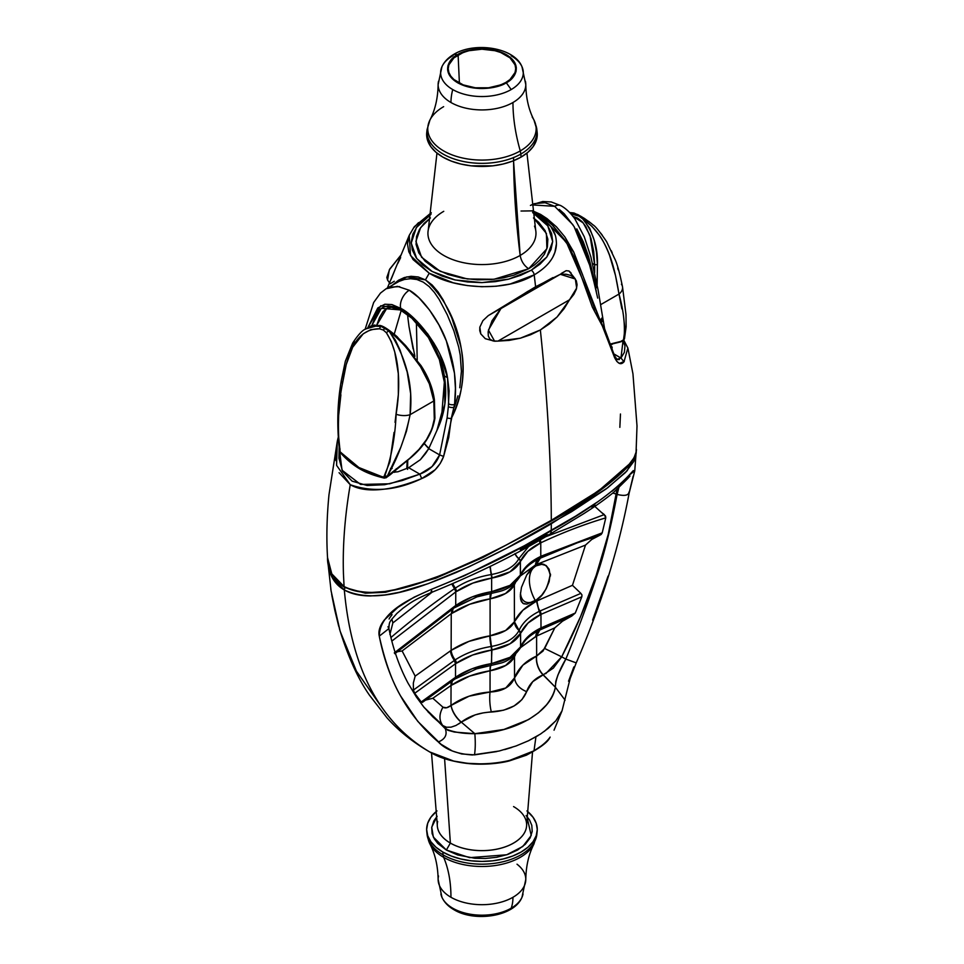 <?xml version="1.0" encoding="UTF-8"?>
<svg xmlns="http://www.w3.org/2000/svg" width="964" height="964" viewBox="0 0 964 964"><rect width="100%" height="100%" fill="white"/><g stroke="black" fill="none" stroke-linecap="round" stroke-linejoin="round"><path stroke-width="1.45" d="M525.392 88.013A43.838 25.305 180 0 1 512.956 102.509A43.838 25.305 180 0 1 450.959 102.509A43.838 25.305 -60 0 1 452.731 89.556A41.331 23.859 0 0 0 511.185 89.556A41.331 23.859 0 0 0 523.03 70.011A41.331 23.859 0 0 0 511.185 55.804M367.718 327.844L377.78 307.962L384.829 304.238L391.914 304.564L400.771 308.384L412.821 317.301L427.642 333.797L434.246 343.714M440.042 354.716L447.525 377.719L444.344 375.876L439.102 357.138L429.811 338.979C420.786 325.495 411.267 315.843 401.265 310.01L394.107 306.793L388.118 305.913L383.347 307.07L379.454 309.95L376.358 314.192L371.73 325.904M424.22 443.283A63.299 36.548 0 0 0 428.944 448.272M427.064 129.622L426.751 132.538A55.309 31.933 0 0 0 459.226 163.627A55.309 31.933 0 0 0 521.066 157.096L520.849 154.047A54.996 31.752 180 0 1 459.346 160.542A54.996 31.752 180 0 1 427.064 129.622L429.956 120.006C435.162 109.896 437.885 98.099 438.126 84.615L441.946 66.721C444.296 61.66 448.308 57.515 453.96 54.273L457.623 54.635L451.779 59.141L449.417 62.214L447.886 65.877L447.621 70.035L449.031 74.481L452.381 78.855L457.623 82.747L464.359 85.772L479.626 88.519L493.17 87.483L506.293 82.747L512.137 78.241L514.499 75.168L516.029 71.505L516.294 67.347L514.884 62.901L511.535 58.527L506.293 54.635L499.557 51.61L491.977 49.682L484.289 48.863L470.745 49.899L457.623 54.635C463.756 49.959 487.953 44.428 506.293 54.635C523.982 65.227 514.39 79.193 506.293 82.747L511.185 89.556A41.331 23.859 0 0 0 520.681 64.347M458.105 54.924A33.74 19.473 180 0 1 495.472 50.839A33.74 19.473 180 0 1 515.668 69.444A33.74 19.473 180 0 1 505.811 82.47L500.702 84.892L488.543 87.796L475.373 87.796L463.214 84.892L453.911 79.518L450.791 76.144L448.875 72.493L448.224 68.697L448.875 64.889L453.911 57.864L463.214 52.502L469.046 50.694L481.964 49.212L494.869 50.694L500.702 52.502L510.004 57.864L515.053 64.889L515.692 68.697L515.053 72.493L510.004 79.518L505.811 82.47A33.74 19.473 180 0 1 469.661 86.832A33.74 19.473 180 0 1 448.248 69.444A33.74 19.473 180 0 1 458.105 54.924L459.406 83.181L458.105 54.924M339.075 472.709L350.245 484.711L349.173 491.158C344.522 520.476 342.618 548.058 343.449 573.893L344.076 586.558C337.292 582.642 332.532 576.894 329.808 569.302L327.543 557.614C326.326 538.02 326.808 517.029 328.989 494.665L337.279 441.416L335.858 460.575M418.521 222.636L413.436 228.167M550.492 260.702C547.215 265.558 541.78 270.269 534.201 274.861A4.193 2.422 -120 0 0 531.272 270.245L540.093 264.088L546.781 257.063L551.022 249.471L552.685 241.506L551.601 233.565L547.781 225.853L541.37 218.768L532.634 212.562L547.781 225.853L552.685 241.506L546.781 257.063L531.272 270.245L508.691 279.138L482.072 282.609L455.189 279.97L432.197 271.511L416.725 258.545L411.218 243.097L416.352 227.588L431.016 214.285L423.798 219.503L417.147 226.492L412.881 234.132L411.23 242.072L412.339 250.05L416.171 257.762L422.581 264.823L431.354 271.041L442.102 276.09L454.369 279.789L467.721 281.982L481.482 282.609L495.279 281.657L508.426 279.211L520.596 275.343L531.272 270.245A4.193 2.422 60 0 1 534.201 274.861C506.811 291.851 456.189 289.754 429.221 273.222L410.483 255.544L409.242 235.337L407.459 243.82L408.82 251.821L413.062 259.569L429.221 273.222L425.425 279.873L418.256 276.969L411.062 276.294L404.362 277.536L398.506 280.247L392.469 285.091L406.868 276.849L425.425 279.873L429.221 273.222L453.309 282.813L467.251 285.561L481.747 286.742L496.267 286.224L510.137 284.006L534.201 274.861L535.61 286.742L488.254 315.638L482.904 320.663L479.819 327.17L479.759 330.664L480.795 333.918L485.302 338.689L480.795 333.918L479.819 327.17L482.904 320.663L488.254 315.638L560.301 274.306L566.013 274.222L570.676 275.379L574.146 277.632L576.327 280.813L577.087 284.766L576.303 289.345L573.857 294.382L569.628 299.72L497.954 341.099L520.355 338.195L540.358 329.977C547.407 397.132 551.059 460.575 551.3 520.331L506.257 545.009L481.458 557.445L441.874 575.026L413.749 584.979L399.265 588.859L384.564 591.571L369.971 592.559C359.452 592.45 350.824 590.45 344.076 586.558L343.449 573.893C342.618 548.058 344.522 520.476 349.173 491.158L350.245 484.711C358.741 489.592 370.369 491.038 385.106 489.049C395.722 487.603 407.917 484.109 421.69 478.578L435.198 469.721L440.235 463.467L443.621 456.43L448.73 437.548L451.26 418.46C457.225 405.603 460.913 393.553 462.322 382.334C463.877 369.369 463.262 357.017 460.503 345.293L451.742 317.759L443.199 299.961L438.054 291.899L432.137 284.995L425.425 279.873C459.72 310.071 475.481 372.984 451.26 418.46A4.193 1.542 -176 0 1 447.115 417.846L439.608 454.912L432.041 466.576L419.822 474.143L402.349 480.506L384.564 484.711L367.103 485.495L352.113 481.144L342.569 471.276L338.942 458.31L339.111 447.465L342.039 470.227L360.608 484.446L389.709 483.783L419.822 474.143L408.688 467.721L419.822 474.143L421.69 478.578C396.493 490.568 372.682 492.604 350.245 484.711L336.593 465.347L337.279 441.355L338.135 437.668L337.279 441.355M440.885 70.011A41.331 23.859 0 0 0 452.731 89.556A41.331 23.859 0 0 1 443.235 64.347A41.331 23.859 0 0 1 452.731 55.804L453.96 54.273L457.623 54.635C449.525 58.189 439.933 72.155 457.623 82.747C475.963 92.954 500.159 87.423 506.293 82.747L511.185 89.556A41.331 23.859 0 0 1 452.731 89.556A43.838 25.305 120 0 0 450.959 102.509A43.838 25.305 180 0 1 438.524 81.217M438.524 88.013A43.838 25.305 0 0 0 450.959 102.509A43.838 25.305 0 0 0 512.956 102.509C512.981 117.777 515.415 133.912 520.271 150.914A54.189 31.282 180 0 0 532.2 117.078A54.189 31.282 180 0 1 520.271 150.914C515.415 133.912 512.981 117.777 512.956 102.509A43.838 25.305 0 0 0 525.392 81.217M428.341 124.248A54.189 31.282 180 0 0 457.635 156.746A54.189 31.282 180 0 0 520.271 150.914L520.849 154.047L520.271 150.914A54.189 31.282 180 0 1 457.635 156.746A54.189 31.282 180 0 1 428.341 124.248A54.189 31.282 180 0 1 443.645 106.667M427.124 134.032A54.996 31.752 0 0 0 462.889 161.374A54.996 31.752 0 0 0 520.849 154.047A54.996 31.752 0 0 0 535.96 125.561M537.153 132.405L536.213 140.744L533.056 146.733L527.947 152.264L521.066 157.096A55.309 31.933 0 0 0 537.165 132.538L536.852 129.622A54.996 31.752 180 0 1 520.849 154.047L521.066 157.096L512.691 161.072L503.124 164.025L492.749 165.844L471.167 165.844L460.792 164.025L451.224 161.072L442.85 157.096L435.969 152.264L430.86 146.733L427.703 140.744L426.763 132.405M513.559 157.421C513.74 189.113 515.933 221.78 520.162 255.436A54.032 31.197 0 0 0 534.502 226.13A54.032 31.197 180 0 1 520.162 255.436L513.583 161.325M520.162 255.436A54.032 31.197 180 0 1 462.045 262.377A54.032 31.197 180 0 1 427.956 234.324A54.032 31.197 0 0 0 462.045 262.377A54.032 31.197 0 0 0 520.162 255.436C521.235 261.232 524.067 265.666 528.658 268.751C524.067 265.666 521.235 261.232 520.162 255.436M531.489 204.886L554.649 206.308A12.556 7.242 -60 0 1 561 205.73A12.556 7.242 120 0 0 554.649 206.308L572.905 224.696M596.318 291.224L588.076 259.051L582.039 242.35L574.062 226.54L590.595 267.522L597.692 298.093M597.608 315.216L600.343 320.229L602.38 317.481L601.187 319.747L601.5 322.157A4.193 2.808 -7.4 0 0 602.693 319.855A4.193 2.808 172.6 0 1 601.5 322.157L601.174 319.566M392.348 472.059L397.927 471.782L408.688 467.721L420.376 459.683L428.739 448.646L436.861 430.583L444.85 404.085L444.344 375.876L447.525 377.719L449.128 390.902L448.356 406.567A4.193 2.061 8 0 0 454.237 407.182A4.193 2.061 -172 0 1 448.356 406.567L448.694 403.892A4.193 2.061 6.5 0 0 454.586 404.386L443.621 456.43C439.704 466.745 432.39 474.131 421.69 478.578L419.822 474.143C429.546 470.432 436.138 464.021 439.608 454.912L428.739 448.646L439.608 454.912L447.115 417.846L448.356 406.567L447.115 417.846A4.193 1.542 4 0 0 451.26 418.46L454.586 404.386A4.193 2.061 -173.5 0 1 448.694 403.892L447.525 377.719C442.934 346.751 413.93 314.348 400.771 308.384A12.556 7.242 -60 0 1 409.266 290.248C420.979 296.261 438.813 319.891 446.344 340.882C454.406 362.705 457.153 383.877 454.586 404.386L455.442 403.892L454.237 407.182L455.442 403.892L454.586 404.386L455.43 388.396L454.454 373.128L446.344 340.882L438.969 324.952L429.498 310.01L418.846 297.683L409.266 290.248A12.556 7.242 120 0 0 400.771 308.384L380.756 305.757L367.682 327.868M399.686 286.633L389.878 287.103L386.13 288.754L397.445 286.332L409.206 290.224M533.502 217.936L546.407 233.433L546.901 248.736L528.658 268.751L493.942 279.283L467.383 278.982L440.271 271.354L421.605 257.255L415.918 241.313L420.605 227.661L430.426 217.924L424.039 223.443L419.509 229.36L416.569 236.385L416.062 244.362L418.774 252.881L425.196 261.28L435.258 268.751L448.188 274.559L462.732 278.259L477.481 279.825L491.303 279.536L503.473 277.837L513.716 275.222L528.658 268.751L534.454 264.931L539.876 260.111L544.407 254.207L547.347 247.17L547.853 239.193L545.142 230.673L538.719 222.286L533.49 217.924M443.753 211.321A54.032 31.197 0 0 0 427.956 234.324M619.346 359.548L617.418 359.56L615.659 358.222M601.187 319.747L600.343 320.229L604.5 329.989A4.193 2.567 -17.2 0 0 604.597 328.724L614.538 355.776L616.972 359.343L620.973 358.018L624.009 361.777L620.973 358.018L622.997 341.015L624.973 345.907L624.383 352.318L620.973 358.018L613.67 353.8L620.949 358.054M532.345 210.706L540.599 214.406L546.962 218.587L556.481 226.877L564.832 236.855L573.616 251.833L582.774 275.234M585.244 282.789L594.969 309.697M574.062 226.54L564.205 213.755L559.253 209.393M554.649 206.308L545.046 202.705L534.466 203.633L530.429 205.44M612.128 348.112L611.803 346.654L609.814 345.04L611.803 346.654L611.682 349.016L612.176 347.402M609.814 345.04L612.574 343.919L609.814 345.04M596.391 287.79L588.643 256.822L583.304 241.88L576.821 228.89M387.588 280.006L389.311 269.86L401.265 254.665L389.769 269.028L386.829 277.451L387.612 280.126M365.091 329.387L373.658 302.515L380.491 293.068L386.034 288.802M386.13 288.754L399.06 281.38L404.47 279.452L410.519 278.717L416.918 279.512L423.28 282.139L429.185 286.585L434.463 292.526L439.186 299.479L447.284 314.818L453.839 330.748L458.647 346.907L460.214 354.981L461.419 371.285L459.78 387.745M457.924 395.855L455.442 403.892M531.489 204.874L542.756 201.512L551.239 201.958L560.928 205.694C565.808 208.381 570.483 212.803 574.93 218.961L584.28 236.795L590.86 256.882L598.054 289.754L604.597 328.724A4.193 2.567 162.8 0 1 604.5 329.989L592.39 307.227L574.677 257.966L565.446 240.759L552.89 225.6L545.696 219.43L532.393 211.068L550.854 226.492C554.674 233.216 555.987 234.324 556.457 243.603C556.144 255.822 548.721 266.245 534.201 274.861L535.61 286.742L560.301 274.306L500.918 308.588L488.423 330.074L494.616 341.22L497.954 341.099L493.134 340.991L489.941 339.208L488.302 336.026L488.146 331.724L492.014 320.795L500.918 308.588L527.513 291.562L552.975 277.56M571.025 272.908L568.965 270.98L566.109 270.691L560.301 274.306L575.327 279.006L568.965 270.98L566.109 270.691L561.422 273.378M575.327 279.006L576.665 288.067L564.109 308.673L557.084 316.987L549.275 323.976L540.358 329.977L530.61 334.749L520.355 338.195L509.149 340.4L497.954 341.099L569.628 299.72L557.084 316.987L540.358 329.977C547.407 397.132 551.059 460.575 551.3 520.331A2.097 1.205 60 0 1 550.866 521.283A2.097 1.205 -120 0 0 551.3 520.331L571.507 508.341M631.022 462.612L598.692 490.797L551.3 520.331C523.464 536.743 491.809 552.962 456.309 569.001C422.774 582.666 377.43 602.355 344.076 586.558L331.785 573.833L327.543 557.638C327.182 568.929 332.833 578.846 344.497 587.389A2.097 1.205 -60 0 1 344.076 586.558A2.097 1.205 120 0 0 344.51 587.401A2.097 1.205 -60 0 0 345.474 587.329M521.03 211.032L532.839 210.863L547.564 219.045L573.809 252.255L614.634 357.692C617.84 363.91 620.961 365.272 624.009 361.777L627.877 347.98M613.429 354.559L604.5 329.989L566.41 242.253L540.129 215.575M442.85 408.941L436.861 430.583L428.739 448.646L425.365 453.767L420.376 459.683L408.688 467.721L397.927 471.782L393.228 472.24M436.861 430.583C445.031 413.448 447.525 395.216 444.344 375.876C440.789 351.944 423.485 323.47 401.265 310.01L381.31 308.299L371.815 325.555M376.767 325.145L386.781 308.335M444.886 400.542L445.103 399.59M610.079 344.847L611.007 344.305L610.079 344.847M612.188 344.329L611.224 344.726M620.467 414.002L619.852 427.341M555.083 234.855L550.854 226.492L534.695 212.333L538.49 214.598M400.638 257.617L397.795 263.437M394.939 269.908L391.047 279.488M390.215 283.802L390.034 283.127L390.215 283.802L394.288 281.247M443.621 456.43L439.608 454.912M431.221 213.008L430.607 213.213M494.568 341.22L485.302 338.689M589.896 496.725L613.526 479.831L625.72 468.878L633.987 457.816L636.071 452.14L637.011 425.955L632.95 373.827L628.046 348.787M624.25 361.476L619.394 363.392L616.9 361.476L614.634 357.692M556.457 243.603L554.878 252.387L553.011 256.641M407.591 314.674L408.097 319.47L407.591 314.674M413.086 348.872L409.025 326.639L414.894 356.331M442.115 411.833L440.656 417.508M386.877 308.275L383.13 311.48L379.491 317.554L376.683 325.386M394.24 334.147L401.325 309.974L394.24 334.147M409.025 326.639L408.097 319.47M438.524 882.783A43.838 25.305 0 0 0 450.959 897.279A43.838 25.305 0 0 0 512.956 897.279A43.838 25.305 60 0 1 511.185 908.196A41.331 23.859 180 0 1 452.731 908.196A41.331 23.859 180 0 1 443.235 899.653M520.343 575.653L520.391 561.506L509.968 571.845L491.64 578.099L491.64 591.655L472.167 596.921L455.719 605.513L455.767 591.896L472.806 583.124L491.64 578.099L491.64 591.655L510.016 585.353L520.415 575.038C516.102 583.268 506.498 588.811 491.64 591.655L491.351 593.426L491.556 591.667A4.193 0.771 80.4 0 1 491.266 593.45A4.193 0.771 -99.6 0 0 491.556 591.667L491.254 591.715A4.193 0.783 80.3 0 1 490.941 593.499L499.244 591.547C508.149 589.329 515.125 584.208 520.162 576.195L520.259 575.99A4.193 3.374 24.9 0 1 520.211 576.086A4.193 3.374 -155.1 0 0 520.259 575.99A4.193 3.374 -155.1 0 0 520.512 574.821L520.415 575.038A4.193 3.398 24.5 0 1 520.162 576.195A4.193 3.398 -155.5 0 0 520.415 575.038L520.379 561.542L527.802 551.396L540.756 542.828L540.792 556.397C530.875 561.084 524.115 567.23 520.512 574.821A4.193 3.374 24.9 0 1 520.259 575.99C523.344 569.146 529.79 563.301 539.611 558.469L540.912 556.336A4.193 2.639 64.8 0 1 539.732 558.421A4.193 2.639 64.8 0 1 539.683 558.433A4.193 2.639 -115.2 0 0 539.732 558.421A4.193 2.639 -115.2 0 0 540.912 556.336L536.382 564.543L520.247 576.026L535.478 564.976A12.568 8.086 64.8 0 1 538.575 558.975A12.568 8.086 -115.2 0 0 535.478 564.976L536.382 564.543L536.382 565.772L535.309 566.35C531.429 568.941 529.453 573.508 529.369 580.039C529.453 586.666 531.429 593.511 535.309 600.584L536.478 599.837C543.274 596.077 547.817 587.727 550.119 574.797C547.697 564.651 543.118 561.651 536.382 565.772L535.309 566.35A20.955 12.098 120 0 0 534.538 566.808A20.955 12.098 120 0 0 534.418 566.892M442.85 852.068A55.309 31.933 180 0 1 426.751 831.462A55.309 31.933 180 0 1 436.969 810.905L430.86 817.267L427.703 823.256L426.642 829.486L427.703 835.716L430.86 841.705L435.969 847.223L442.85 852.068L443.066 854.863L442.85 852.068L451.224 856.032L460.792 858.984L471.167 860.804L481.964 861.418L492.749 860.804L503.124 858.984L512.691 856.032L521.066 852.068L527.947 847.223L533.056 841.705L536.213 835.716L537.273 829.486L536.213 823.256L533.056 817.267L526.947 810.905A55.309 31.933 180 0 1 537.165 831.462A55.309 31.933 180 0 1 501.533 859.346A55.309 31.933 180 0 1 442.85 852.068M426.751 831.462L427.064 834.378A54.996 31.752 0 0 0 443.066 854.863A54.996 31.752 180 0 1 428.124 838.897M534.454 566.868L526.802 574.821L521.488 587.317L526.802 574.821L529.332 571.411L535.309 566.35A30.39 17.545 60 0 0 529.369 580.039A30.39 17.545 60 0 0 535.309 600.584A20.955 12.098 120 0 1 520.5 592.764A20.955 12.098 120 0 0 535.297 600.572L526.802 604.127L523.693 603.789L521.488 601.741L520.62 599.259L522.837 603.307L526.802 604.127L536.478 599.837L539.189 611.381C529.332 616.309 522.621 622.648 519.042 630.396A4.193 3.374 24.1 0 1 520.56 633.324L527.995 623.081L540.961 614.381L540.997 627.938C531.031 632.746 524.259 638.987 520.681 646.651A4.193 3.374 24.6 0 1 520.427 647.808A4.193 3.374 -155.4 0 0 520.681 646.651L520.56 633.324C524.03 625.769 530.562 619.587 540.129 614.779A4.193 2.639 -116.7 0 0 539.189 611.381C529.332 616.309 522.621 622.648 519.042 630.396L519.03 630.408A4.193 3.374 24.3 0 1 520.548 633.348A4.193 3.374 -155.9 0 0 519.042 630.396L518.969 630.552C514.788 638.445 505.618 643.747 491.435 646.446A4.193 0.795 80.2 0 1 491.917 649.989L491.303 665.365L499.436 663.437M521.488 587.317L520.343 594.752M369.32 327.278L370.935 325.989L381.081 326.386L388.962 330.941C402.386 342.148 412.917 354.089 420.545 366.79A2.097 1.036 -33.4 0 0 420.931 365.501A2.097 1.036 146.6 0 1 420.545 366.79L429.342 383.805L433.812 400.976L410.11 414.665L410.652 393.71L407.194 372.044L400.108 350.221L395.216 339.846L388.962 330.941L398.252 338.906L406.688 348.04L420.545 366.79C427.859 378.105 432.282 389.504 433.812 400.976L434.294 419.027A2.097 1.374 4.5 0 0 434.921 418.135A2.097 1.374 -175.5 0 1 434.294 419.027L433.812 400.976A2.097 1.374 -7.7 0 0 434.403 399.855A2.097 1.374 172.3 0 1 433.812 400.976L410.11 414.665C413.387 385.479 406.338 357.572 388.962 330.941L381.081 326.386L376.37 325.904L371.996 326.471L365.91 328.893C362.584 329.989 358.162 334.725 352.655 343.1L345.353 361.187L341.364 380.334C337.412 402.422 336.761 425.498 339.412 449.573L340.051 452.273M574.954 214.454L570.869 213.851L579.039 216.189A4.193 2.422 -60 0 1 580.605 216.141L573.99 213.008L569.628 212.526M572.929 216.285L583.208 222.889L589.992 235.409L594.655 264.726L597.415 264.678C597.981 247.206 593.113 231.975 582.834 219.009L579.039 216.189A4.193 2.422 120 0 1 580.605 216.141L584.449 218.454L577.508 214.454L570.025 212.936L574.954 214.466M597.415 264.678L597.138 284.79L597.415 264.678L596.487 252.158L594.089 239.891L589.703 228.348L582.834 219.009L591.92 226.323L599.343 235.216C602.693 239.831 606.103 246.519 609.537 255.291L615.502 275.511L619.009 294.056L600.56 304.708L619.009 294.056A12.568 8.459 -10 0 0 622.503 286.802A12.568 8.459 170 0 1 619.009 294.056C623.768 311.48 625.383 326.676 623.829 339.665L624.274 337.617M423.907 707.166L447.694 730.218L454.442 732.062L474.842 733.688L503.943 729.459L528.658 719.542L538.466 712.794L546.359 705.009C551.312 698.743 554.312 692.803 555.348 687.199L543.094 674.896L532.755 681.644L526.633 691.67C519.283 688.561 515.258 683.958 514.559 677.873C518.391 668.112 525.705 660.858 536.526 656.086A16.762 11.134 -111.3 0 0 543.094 674.896C534.827 678.27 529.332 683.862 526.633 691.67C521.584 703.889 509.823 710.685 491.363 712.034A16.762 4.266 86.8 0 1 490.049 692.019C502.738 691.429 510.896 686.705 514.559 677.873L514.511 656.665L515.547 654.568L514.463 656.773A12.568 10.098 24.6 0 1 514.571 655.46A12.568 10.098 -155.4 0 0 514.463 656.773L505.666 665.437L490.061 670.775L490.049 692.019L505.726 688.019L514.559 677.873C515.258 683.958 519.283 688.561 526.633 691.67L521.958 699.611L514.077 705.961L503.57 710.215L483.048 712.914L475.119 714.902L461.298 722.12L474.842 733.688C514.342 733.134 551.372 711.878 555.348 687.199L565.121 700.189M554.047 730.182L562.048 710.793L555.903 720.711L548.179 728.374L540.382 734.122L528.658 740.677L538.105 735.556M516.029 745.979L528.658 740.689L516.029 745.979L499.171 751.016L472.408 754.969C456.9 753.932 445.537 749.594 438.319 741.967C407.664 715.866 387.986 680.596 379.274 636.156C379.744 611.923 409.965 598.921 431.354 589.366C476.722 571.062 516.692 551.504 551.263 530.682C586.775 511.041 612.694 492.568 628.998 475.264L634.746 470.89L629.167 493.002C618.828 548.54 601.162 605.199 576.171 663.015L570.098 678.74L562.048 710.781M622.298 341.232L620.744 341.449A2.097 1.711 76.1 0 1 619.852 342.087A2.097 1.711 -103.9 0 0 620.744 341.449L623.829 339.665L620.744 341.449L609.814 344.16L623.106 340.931L624.467 338.786L626.118 326.82L625.998 314.662L622.503 286.742C619.828 273.716 617.442 264.811 615.321 260.015L606.621 241.675C599.849 231.734 595.318 226.142 593.041 224.889L588.655 221.322M578.352 214.888L577.508 214.454M591.595 223.636L584.449 218.454L582.834 219.009C609.778 237.204 615.116 272.089 619.009 294.056L621.864 308.902M621.406 284.223A12.568 8.459 170 0 1 622.503 286.802M376.575 325.904L365.922 328.881L374.213 325.025L381.081 326.386A4.193 2.482 102.6 0 0 379.467 328.784A4.193 2.482 -77.4 0 1 381.081 326.386M354.378 341.605L350.98 349.329M409.579 458.466L409.869 458.454C424.148 446.645 432.499 433.21 434.921 418.147L434.403 399.843C432.8 388.167 428.305 376.719 420.919 365.489A2.097 1.036 146.6 0 0 420.557 365.236L429.293 381.961L433.788 399.036A2.097 1.374 172.3 0 1 434.403 399.855M413.664 355.463L405.603 345.57L396.24 336.05M391.264 331.941L386.323 328.616M623.407 340.702L624.925 329.122L623.756 318.53M572.724 216.249L577.629 218.093L582.075 221.636L585.811 226.504L590.968 238.409L593.691 251.459L594.655 264.726L592.583 263.534L594.655 264.726L594.655 272.511L594.655 264.726M340.087 449.043L339.653 449.778C337.352 426.028 338.316 403.892 342.521 383.359A12.568 5.82 -171.7 0 1 341.364 380.322A12.568 5.82 8.3 0 0 342.521 383.359C346.233 359.415 353.499 328.712 379.467 328.784L383.311 330.049L386.419 332.785A4.193 2.205 -43.5 0 1 388.962 330.941A4.193 2.205 136.5 0 0 386.419 332.785C401.325 356.367 400 390.312 396.108 414.303A12.568 5.82 8.3 0 0 410.11 414.665A12.568 5.82 -171.7 0 1 396.108 414.303C395.192 436.656 391.432 457.177 384.829 475.854L387.227 476.264C397.722 458.069 405.35 437.536 410.11 414.665L406.471 431.185L400.831 447.2L387.227 476.264L384.829 475.854L383.793 477.072L385.974 477.843L409.941 458.165L418.954 449.453L426.558 439.524L431.908 429.101L434.294 419.027C432.077 433.306 423.955 446.356 409.941 458.165L387.227 476.264L385.974 477.843L390.251 474.71L385.974 477.843L385.359 477.385M384.889 328.278L383.311 330.049L386.419 332.785L391.336 341.593L394.746 351.981L398.301 373.646L398.349 394.577L395.047 422.377M520.5 647.651L536.587 636.071L536.647 656.038L522.91 665.112L514.559 677.873L514.463 656.773C510.872 663.702 502.81 668.365 490.266 670.739A12.568 2.386 80.6 0 1 491.218 665.377L499.4 663.449C507.257 661.846 514.234 656.701 520.343 647.989L520.427 647.796C523.5 640.891 529.971 634.951 539.852 629.998A4.193 2.615 -115.7 0 0 540.997 627.938L528.477 636.192L520.584 646.844C516.234 655.195 506.57 660.774 491.592 663.581L510.125 657.279L520.584 646.844L520.56 633.324L510.077 643.759L491.917 649.989C506.594 647.181 516.126 641.675 520.476 633.493L520.548 633.348A4.193 3.374 -155.7 0 0 519.03 630.408L519.03 630.408A12.568 10.146 24.6 0 1 514.511 621.587C518.379 613.273 525.693 606.44 536.478 601.102L522.922 610.2L514.511 621.587A12.568 10.146 -155.4 0 0 519.03 630.408L514.427 621.768L514.342 584.847A12.568 10.182 24.5 0 1 514.451 583.545A12.568 10.182 -155.5 0 0 514.342 584.847L514.294 584.967A12.568 10.11 24.9 0 1 514.402 583.582A12.568 10.11 -155.1 0 0 514.294 584.967C510.655 591.715 502.666 596.33 490.315 598.801L490.098 598.849A12.568 2.277 80.3 0 1 490.941 593.499A4.193 0.783 -99.7 0 0 491.254 591.715C477.566 594.101 465.72 598.704 455.719 605.513L455.598 605.597A4.193 2.181 55.6 0 1 455.02 607.332A4.193 2.181 55.6 0 1 454.707 607.489A4.193 2.181 -124.4 0 0 455.008 607.332A4.193 2.181 -124.4 0 0 455.598 605.597L454.827 607.404L455.719 605.513L455.767 591.896L391.83 641.096L455.912 591.8L454.442 588.715A646.483 373.249 120 0 0 390.926 637.529A646.483 373.249 120 0 1 454.442 588.715L455.912 591.8L456.671 591.281L455.382 588.076L454.586 588.618A12.568 6.555 55.6 0 1 452.02 584.22A12.568 6.555 -124.4 0 0 454.586 588.618L455.382 588.076L456.671 591.281C466.612 584.762 478.277 580.376 491.64 578.099L491.989 578.051A4.193 0.795 -100 0 0 491.495 574.508L491.218 574.556A4.193 0.771 80.4 0 1 491.7 578.099A4.193 0.771 -99.6 0 0 491.218 574.556L491.182 574.568A4.193 0.771 80.5 0 1 491.64 578.099A4.193 0.771 -99.5 0 0 491.182 574.568C477.469 576.894 465.54 581.4 455.382 588.076A12.568 6.495 55.3 0 1 452.863 583.859A12.568 6.495 -124.7 0 0 455.382 588.076C465.54 581.4 477.469 576.894 491.182 574.568L489.941 566.555L491.495 574.508A4.193 0.795 80 0 1 491.989 578.051C506.51 575.219 515.957 569.76 520.295 561.699A4.193 3.386 -154.6 0 0 518.801 558.746C514.631 566.531 505.522 571.785 491.495 574.508A12.568 2.35 80.6 0 1 490.254 566.398A12.568 2.35 -99.4 0 0 491.495 574.508C505.522 571.785 514.631 566.531 518.801 558.746A4.193 3.386 25.4 0 1 520.295 561.699L520.379 561.542C523.826 554.071 530.321 547.986 539.852 543.262A4.193 2.663 -116.3 0 0 539.201 540.346A4.193 2.663 63.7 0 1 539.852 543.262L540.611 542.901L539.707 539.479L540.756 542.828L540.792 556.397L528.32 564.482L520.439 574.99M623.889 339.894L623.78 338.521M584.449 218.454L578.255 214.839M600.68 233.107L602.355 235.312M611.284 250.736L612.188 252.749M617.683 268.004L618.189 269.787M409.869 458.454L390.251 474.71L384.901 477.867L358.921 467.54L340.135 451.875L338.195 432.017L338.665 415.315L340.894 394.794M342.521 383.359L346.233 364.549L352.631 347.329L363.235 333.797L370.682 329.688L379.467 328.784L383.311 330.049M394.047 432.414L389.878 461.828L383.793 477.072C365.211 472.77 350.655 464.371 340.135 451.875L339.653 449.778M341.123 452.586L340.184 452.465L341.123 452.586M385.202 477.638L384.383 478.144L383.793 477.072L383.973 477.795M385.949 477.867L383.985 477.819M540.539 629.661L541.852 627.528L540.539 629.661L571.7 616.068L562.518 621.19L554.794 627.853L536.587 636.071L539.804 630.01L535.767 636.481A12.568 8.025 64.3 0 1 538.719 630.564A12.568 8.025 -115.7 0 0 535.767 636.481L520.548 647.555M491.363 712.034C479.59 712.577 469.576 715.939 461.298 722.12A16.762 7.965 52.6 0 1 451.092 705.407C462.009 697.623 474.999 693.164 490.049 692.019A16.762 4.266 -93.2 0 0 491.363 712.034M614.719 343.341L619.852 342.087A2.097 1.711 76.1 0 1 618.816 341.955M396.216 468.769L397.096 468.841L396.216 468.769M340.135 451.875L340.196 452.49L340.135 451.875M539.695 630.058A4.193 2.615 -115.7 0 0 539.852 629.998A4.193 2.615 64.3 0 0 540.997 627.938L540.961 614.381L581.834 596.788L540.961 614.381A4.193 2.615 -115.6 0 0 540.045 610.959A4.193 2.615 64.4 0 1 540.961 614.381L539.912 611.031L539.189 611.381A4.193 2.639 63.3 0 1 540.129 614.779L540.828 614.442L539.912 611.031L539.189 611.381L536.478 601.102L537.165 600.777A12.568 7.845 -115.6 0 0 539.912 611.031A12.568 7.845 64.4 0 1 537.165 600.777L572.459 585.317L580.87 593.378L539.912 611.031L580.87 593.378L572.459 585.317L585.497 545.082L536.382 564.543L541.732 555.951L602.223 532.839L605.778 517.873C584.365 524.223 562.687 532.538 540.756 542.828C562.687 532.538 584.365 524.223 605.778 517.873L604.32 514.583L545.263 536.9L604.32 514.583L601.379 512.342L605.561 516.041L605.778 517.873L602.223 532.839L540.792 556.397M520.343 647.929L520.608 646.808M490.049 692.019L469.058 696.201L450.983 705.491L451.044 685.464L469.504 676.138L490.061 670.775L490.049 692.019M407.145 460.72A2.097 0.976 8.1 0 0 407.712 460.238A2.097 0.976 -171.9 0 1 407.157 460.708L406.808 468.516L407.145 460.72M394.505 472.336A209.55 109.98 55.8 0 1 394.409 471.263A209.55 109.98 55.8 0 0 394.505 472.336M455.08 678.873L476.59 668.847L490.929 665.425A12.568 2.277 -99.5 0 0 490.061 670.775A12.568 2.277 80.5 0 1 490.929 665.425L491.218 665.377A12.568 2.386 -99.4 0 0 490.266 670.739L490.061 670.775C475.397 673.173 462.672 677.885 451.875 684.922A12.568 6.435 56.1 0 1 452.803 680.476A12.568 6.435 -123.9 0 0 451.875 684.922L432.836 698.261L425.365 700.153L432.836 698.261L442.958 707.202L446.621 707.769L450.983 705.491L451.044 685.464A12.568 6.579 55.8 0 1 452.008 681.018A12.568 6.579 -124.2 0 0 451.044 685.464L432.836 698.261L442.958 707.202C439.054 714.047 438.969 720.156 442.717 725.518L428.052 711.926M422.594 702.154L453.755 679.765A4.193 2.193 -124.2 0 0 454.056 679.62A4.193 2.193 -124.2 0 0 454.659 677.873L421.232 701.973L422.594 702.154L421.232 701.973L454.659 677.873A4.193 2.193 55.8 0 1 454.056 679.62A4.193 2.193 55.8 0 1 453.755 679.765M476.216 668.956L491.303 665.365L491.23 663.642C477.481 665.991 465.564 670.546 455.514 677.282L454.49 679.271L455.514 677.282L455.55 663.69L472.625 655.014L491.604 650.037L491.592 663.581L472.047 668.787L455.514 677.282L455.55 663.69L414.689 693.297L421.232 701.973L414.689 693.297L455.683 663.594A4.193 2.205 -123.9 0 0 454.381 660.4L455.55 663.69L454.249 660.497L413.423 690.055L413.954 691.911L414.689 693.297L413.423 690.055L413.339 683.018L415.171 676.126L450.465 650.833A12.568 6.615 -124.1 0 0 454.381 660.4A4.193 2.205 56.1 0 1 455.683 663.594L456.394 663.124C466.395 656.653 478.132 652.291 491.604 650.037L491.146 646.495A4.193 0.771 80.6 0 1 491.64 650.037L491.917 649.989A4.193 0.795 -99.8 0 0 491.435 646.446L490.086 635.83C502.654 633.42 510.775 628.733 514.427 621.768L518.969 630.552C514.788 638.445 505.618 643.747 491.435 646.446L491.182 646.495C477.349 648.808 465.335 653.279 455.116 659.918A4.193 2.181 57 0 1 456.394 663.124A4.193 2.181 -123 0 0 455.116 659.918L413.423 690.055L413.339 683.018L415.171 676.126L451.14 650.375C462.009 643.217 474.878 638.385 489.76 635.879L505.642 630.492L514.427 621.768L514.342 584.847L515.463 582.618L514.294 584.967L505.558 593.511L490.315 598.801L491.266 593.45L490.098 598.849C475.553 601.295 462.913 606.055 452.152 613.092L453.128 608.633L452.152 613.092L451.248 613.694L452.273 609.236L451.248 613.694L469.673 604.259L490.098 598.849L490.086 635.83L491.64 650.037A4.193 0.771 -99.4 0 0 491.182 646.495A12.568 2.338 80.4 0 1 489.76 635.879A12.568 2.338 -99.6 0 0 491.182 646.495L491.146 646.495C477.349 648.808 465.335 653.279 455.116 659.918A12.568 6.567 55.7 0 1 451.14 650.375A12.568 6.567 -124.3 0 0 455.116 659.918L454.381 660.4A12.568 6.615 55.9 0 1 450.465 650.833L451.14 650.375L451.248 613.694L402.121 650.953L397.096 651.772L402.121 650.953L415.171 676.126L402.121 650.953L451.248 613.694L451.14 650.375L468.998 641.361L490.086 635.83L490.098 598.849A12.568 2.277 -99.7 0 1 490.941 593.499L499.268 591.534M491.218 665.377L491.519 663.594M490.929 665.425L491.23 663.642M539.9 629.974A4.193 2.615 -115.6 0 0 539.961 629.95A4.193 2.615 -115.6 0 0 541.117 627.877A4.193 2.615 64.4 0 1 539.961 629.95A4.193 2.615 64.4 0 1 539.936 629.962L539.852 629.998M541.852 627.528L575.291 613.032L541.852 627.528M543.274 674.824L555.348 687.199L555.794 681.343L557.963 674.908L565.832 659.087C578.292 628.986 588.655 601.114 596.921 575.496C604.211 554.083 610.935 527.055 617.105 494.412L616.659 494.255A16.762 7.447 9.5 0 0 612.779 493.086A16.762 7.447 -170.5 0 1 616.659 494.255L608.212 534.454L596.198 575.327C586.148 605.018 575.689 629.468 561.687 656.833L544.672 648.483L561.687 656.833L553.324 668.136L543.094 674.896A16.762 11.134 68.7 0 1 536.526 656.086L536.647 656.038A16.762 11.062 -111.6 0 0 543.274 674.824A16.762 11.062 68.4 0 1 536.647 656.038L544.672 648.483L554.794 627.853L536.587 636.071L536.647 656.038L543.009 651.086L554.794 627.853L562.518 621.19L571.821 616.02L539.961 629.95M571.7 616.068L575.291 613.032L581.834 596.788L581.955 594.921L580.87 593.378L581.955 594.921L581.834 596.788L575.291 613.032L571.76 616.044M454.598 679.198L455.514 677.282M520.476 633.493L518.969 630.552M455.321 607.067L477.06 596.837L453.899 608.043L394.806 653.725M477.06 596.837L490.941 593.499L476.686 596.957M520.319 595.86L520.62 599.259M394.288 652.893L455.598 605.597L453.899 608.043L454.791 606.151L394.288 652.893M550.504 575.845L549.962 576.448L550.504 575.845M599.367 535.478L602.223 532.839L601.174 534.49L591.739 539.479L585.497 545.082L536.382 564.543L536.382 565.772L541.696 564.338L546.13 565.531L549.082 569.206L550.119 574.845L549.119 581.678L546.202 588.751L541.792 595.101L536.478 599.837L536.478 601.102L572.459 585.317L585.497 545.082L591.739 539.479L599.367 535.478L577.605 542.708L599.367 535.478M540.659 557.975L577.605 542.708L539.611 558.469M529.079 545.973L518.873 558.566A4.193 3.374 24.4 0 1 520.391 561.506A4.193 3.374 -155.6 0 0 518.873 558.566L518.873 558.602A4.193 3.386 24.6 0 1 520.379 561.542L520.391 561.506A4.193 3.386 -155.4 0 0 518.873 558.602L518.801 558.746A12.568 10.122 24.3 0 1 514.981 553.625A12.568 10.122 -155.7 0 0 518.801 558.746L518.873 558.602A12.568 10.158 25 0 1 515.113 553.553A12.568 10.158 -155 0 0 518.873 558.602M540.093 539.84A4.193 2.639 64.9 0 1 540.756 542.828A4.193 2.639 -115.1 0 0 540.093 539.84M550.577 574.484L549.89 573.206L550.577 574.484M389.914 634.433L392.854 622.937L432.077 592.221L392.854 622.937L389.914 634.433M594.764 506.365L601.379 512.342L594.764 506.365M395.361 653.134A623.383 359.909 -60 0 1 453.899 608.043M391.914 619.081L392.854 622.937L391.914 619.081M617.105 488.82L608.212 534.454L596.198 575.327L580.665 616.333L561.687 656.833L565.832 659.087L561.687 656.833L545.769 673.679M424.184 707.516L445.296 728.688C452.694 732.062 462.539 733.725 474.842 733.688L461.298 722.12L456.032 725.446L451.056 727.169L446.513 727.23L442.717 725.518L445.296 728.688L442.717 725.518C438.969 720.156 439.054 714.047 442.958 707.202C445.067 708.516 447.742 707.938 450.983 705.491C452.2 711.565 455.574 717.156 461.129 722.253C455.574 717.156 452.2 711.565 450.983 705.491L451.092 705.407A16.762 7.965 -127.4 0 0 461.298 722.12L458.599 724M616.659 494.255L619.045 487.206M594.872 504.823L591.739 507.004M549.54 534.442A8.387 4.844 -120 0 0 551.263 530.682A8.387 4.844 60 0 1 549.54 534.442A8.387 4.844 -120 0 1 547.07 534.743L520.283 549.721M392.059 614.695L389.805 617.731M389.769 617.779L389.082 619.033M442.717 725.518L432.812 716.855L423.473 706.624M520.681 899.653A41.331 23.859 180 0 1 511.185 908.196A41.331 23.859 180 0 1 452.731 908.196L453.96 909.727L452.731 908.196A41.331 23.859 180 0 1 440.885 893.99M334.785 610.079L331.917 595.764M380.141 704.973L356.439 671.197L340.147 631.251L331.652 594.294M327.844 562.181L332.508 578.123L344.317 589.968A2.097 1.205 -60 0 1 345.172 587.775A2.097 1.205 120 0 0 344.317 589.968C377.647 605.717 422.678 586.16 456.358 572.435C491.821 556.397 523.464 540.165 551.3 523.753L607.694 487.772L627.166 470.733L636.216 453.225L636.228 451.369M555.348 687.199C555.517 680.03 559.012 670.667 565.832 659.087C578.292 628.974 588.655 601.114 596.921 575.496C604.247 554.083 610.971 527.067 617.105 494.412C624.636 496.243 628.612 495.424 629.034 491.953C628.612 495.424 624.636 496.243 617.105 494.412L618.78 487.929M575.653 662.678L565.832 659.087M629.118 493.014L633.119 476.324M629.974 476.071L627.54 478.783L628.998 475.264L627.54 478.783L613.803 492.243C601.367 502.377 590.173 509.534 583.786 513.667L549.528 534.454C515.704 554.83 476.433 574.122 431.715 592.354C412.929 600.066 409.049 603.982 403.109 608.115L396.903 613.429C389.299 622.057 389.227 621.406 388.914 628.576C393.071 648.941 399.494 667.221 408.182 683.404L416.303 696.876L423.955 707.227M388.853 628.636L379.274 636.156L388.853 628.636L387.974 626.696M597.331 502.051L575.604 516.15L524.404 545.708L464.395 575.749L431.354 589.366C432.077 592.209 431.968 592.993 431.053 591.715M445.296 728.688C447.465 734.713 445.139 739.135 438.319 741.967C445.139 739.135 447.465 734.713 445.296 728.688M474.842 733.688C475.505 741.967 475.397 749.028 474.505 754.872L496.797 751.571M523.03 893.99A41.331 23.859 180 0 1 511.185 908.196A43.838 25.305 -120 0 0 512.956 897.279A43.838 25.305 0 0 0 525.392 875.987A43.838 25.305 0 0 0 517.017 864.202M541.792 745.558L534.008 750.811L535.936 736.845L534.008 750.811C506.775 767.404 456.575 768.525 429.667 751.92L429.992 752.101C440.343 757.933 452.562 761.681 466.648 763.368C483.94 765.416 500.979 763.163 509.426 760.885L526.368 755.198C539.924 748.004 547.709 742.208 549.709 737.809L550.143 737.086C546.925 741.702 541.551 746.269 534.008 750.811L510.064 760.247C502.533 762.319 493.146 763.548 481.904 763.934L467.504 763.319L453.695 761.066L429.667 751.92C379.828 722.434 351.378 668.45 344.317 589.968C337.545 586.04 332.785 580.304 330.049 572.737M327.796 561.506L331.086 590.86L339.605 629.384C348.016 656.701 357.933 678.596 369.381 695.08L386.986 717.794C398.313 730.543 412.315 741.786 428.992 751.522L429.667 751.908C379.828 722.434 351.378 668.45 344.317 589.968C351.089 593.86 359.753 595.86 370.309 595.957L384.865 594.957L399.554 592.233L428.161 583.666L468.769 566.88L506.305 548.42L571.58 511.715L606.151 488.917L625.576 472.444L633.782 461.467L635.854 455.791M330.785 588.884L331.086 590.86M568.543 681.223L573.857 666.931M592.607 620.129L608.067 576.111M636.228 451.321L634.746 470.878L633.276 470.625L622.889 481.904L612.164 491.194M551.263 530.682L551.3 523.753L551.263 530.682M544.323 731.387L555.903 720.711M504.69 749.594L511.836 747.425M431.354 589.366L413.954 597.246L397.879 607.392L384.443 619.864C379.864 625.72 378.141 631.143 379.274 636.156C384.853 661.208 391.962 681.138 400.59 695.96L417.786 721.373L440.994 744.232L452.321 750.98L461.732 753.969L474.505 754.872M525.392 882.783A43.838 25.305 180 0 1 512.956 897.279A43.838 25.305 180 0 1 450.959 897.279C450.935 882.036 448.501 868.721 443.645 857.333A54.189 31.282 0 0 1 428.341 839.752A54.189 31.282 0 0 0 443.645 857.333C448.501 868.721 450.935 882.036 450.959 897.279A43.838 25.305 180 0 1 438.524 875.987M443.645 857.333A54.189 31.282 0 0 0 532.2 846.922A54.189 31.282 0 0 1 443.645 857.333L443.066 854.863L443.645 857.333M535.96 838.439A54.996 31.752 180 0 1 498.063 862.768A54.996 31.752 180 0 1 443.066 854.863A54.996 31.752 0 0 0 501.425 862.105A54.996 31.752 0 0 0 536.852 834.378L533.96 843.994C528.754 854.104 526.031 865.901 525.79 879.385L521.97 897.279C514.318 916.607 474.637 922.415 453.96 909.727C448.308 906.485 444.296 902.34 441.946 897.279L438.126 879.385C437.885 865.901 435.162 854.104 429.956 843.994L427.064 834.378M526.79 816.243L531.236 835.487L522.753 846.513L506.69 854.779L469.613 857.659L446.356 850.043L450.369 843.09A44.681 25.799 0 0 0 496.243 849.296A44.681 25.799 0 0 0 526.236 828.317A44.681 25.799 180 0 1 496.243 849.296A44.681 25.799 180 0 1 450.369 843.09L450.369 843.066A44.681 25.799 0 0 0 496.147 849.284A44.681 25.799 0 0 0 526.211 828.401A44.681 25.799 0 0 0 513.559 806.579M526.211 828.401A44.681 25.799 180 0 1 496.147 849.284A44.681 25.799 180 0 1 450.369 843.066L444.585 758.535L450.369 843.066A44.681 25.799 180 0 1 437.656 821.461A44.681 25.799 0 0 0 450.369 843.066L446.356 850.043L437.813 843.464L434.354 838.957L432.113 833.595L431.727 827.51L433.788 821.015L437.138 816.243L431.727 827.172L433.342 837.077L446.356 850.043L457.743 854.972L474.842 858.261L485.374 858.49L496.617 857.297L507.703 854.466L517.56 850.043L525.235 844.344L530.128 837.945L532.2 831.45L531.803 825.377L529.561 820.015L526.103 815.508M431.523 752.956L437.27 824.859A44.681 25.799 0 0 0 450.369 843.09L450.369 843.09A44.681 25.799 180 0 1 437.632 828.088M453.96 54.273C474.637 41.585 514.318 47.393 521.97 66.721L525.79 84.615C526.031 98.099 528.754 109.896 533.96 120.006L536.852 129.622M416.4 322.542L417.207 360.042M409.23 235.373L387.359 288.043M424.064 443.5L428.739 448.634M526.947 153.095L535.659 229.926M428.257 229.926L436.969 153.095M431.269 212.695L414.315 226.709L409.242 235.337M636.433 449.393C636.529 453.164 634.288 458.298 629.721 464.769C613.225 482.566 586.943 501.413 550.866 521.283L482.831 557.541L435.644 578.255L385.516 592.282L365.272 593.173L344.497 587.389M627.901 348.1L623.829 340.22M441.934 412.556L444.344 382.19L439.355 359.512L428.377 337.484L411.893 318.228L400.542 310.107L391.384 307.239L386.793 308.323M390.155 283.729L387.528 280.018M420.919 365.489L397.24 336.798C388.805 329.592 382.997 325.808 379.804 325.458L370.935 325.989M609.971 344.57L614.743 343.329M619.852 342.087L622.84 341.087M384.371 478.144C369.405 474.481 355.138 469.323 340.111 452.405M407.591 469.408L407.736 460.153M392.155 468.468L390.48 468.468M476.59 668.847L454.888 679.054L422.353 702.419M334.809 610.236L338.726 626.299M429.992 752.101L428.992 751.522M537.165 831.462L536.852 834.378M532.514 752.137L526.645 824.943"/></g></svg>

